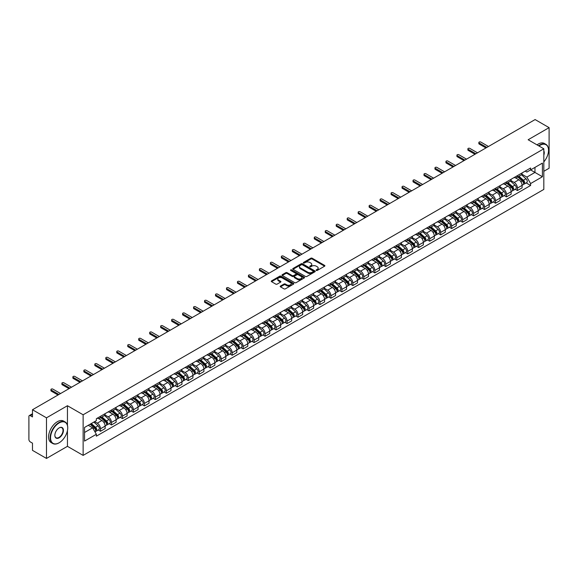 <?xml version="1.0" encoding="UTF-8"?>
<svg xmlns="http://www.w3.org/2000/svg" width="578" height="578" viewBox="0 0 578 578"><rect width="100%" height="100%" fill="white"/><g stroke="black" fill="none" stroke-linecap="round" stroke-linejoin="round"><path stroke-width="0.87" d="M316.311 270.432A0.686 0.397 0 0 0 317.279 270.432L324.612 266.198A0.975 0.564 0 0 0 324.901 265.801A0.975 0.564 0 0 0 324.612 265.403L312.185 258.229A0.975 0.564 0 0 0 310.805 258.229L303.472 262.463A0.686 0.397 0 0 0 304.433 263.019L305.386 262.47A3.121 1.806 0 0 1 309.801 262.47L310.841 263.069A3.121 1.806 0 0 1 311.752 264.348A3.121 1.806 0 0 1 310.841 265.62L309.887 266.169A0.686 0.397 0 0 0 310.856 266.725L311.802 266.176A3.121 1.806 0 0 1 316.224 266.176L317.257 266.776A3.121 1.806 0 0 1 318.175 268.055A3.121 1.806 0 0 1 317.257 269.326L316.311 269.875A0.686 0.397 0 0 0 316.311 270.432L316.311 269.875M280.496 286.045A0.975 0.564 0 0 0 280.207 286.45A0.975 0.564 0 0 0 280.496 286.847L283.986 288.856A0.975 0.564 0 0 0 285.366 288.856L293.508 284.152A0.975 0.564 0 0 0 293.797 283.755A0.975 0.564 0 0 0 293.508 283.357L281.081 276.183A0.975 0.564 0 0 0 279.701 276.183L271.559 280.886A0.975 0.564 0 0 0 271.27 281.284A0.975 0.564 0 0 0 271.559 281.681L275.764 284.116A0.975 0.564 0 0 0 277.151 284.116L280.633 282.1A0.975 0.564 0 0 0 280.922 281.703A0.975 0.564 0 0 0 280.633 281.305L278.545 280.099A2.608 1.51 0 0 1 277.78 279.029A2.608 1.51 0 0 1 279.391 277.642A2.608 1.51 0 0 1 282.237 277.967L290.423 282.693A2.608 1.51 0 0 1 291.182 283.755A2.608 1.51 0 0 1 289.571 285.149A2.608 1.51 0 0 1 286.724 284.824L285.366 284.036A0.975 0.564 0 0 0 283.986 284.036L280.496 286.045L280.496 286.847M83.131 414.78L67.445 405.727L46.486 417.829L32.484 409.744L535.105 119.567L549.1 127.644L528.14 139.746L543.826 148.799L83.131 414.78L83.131 455.392L543.826 189.411L543.826 148.799M305.451 276.465A0.975 0.564 0 0 0 306.831 276.465L314.981 271.761A0.975 0.564 0 0 0 315.27 271.364A0.975 0.564 0 0 0 314.981 270.959L302.554 263.785A0.975 0.564 0 0 0 301.174 263.785L293.024 268.488A0.975 0.564 0 0 0 292.743 268.886A0.975 0.564 0 0 0 293.024 269.29L305.451 276.465M290.915 270.583A0.686 0.397 0 0 1 291.608 270.677L291.608 269.868L304.245 277.158A0.975 0.564 0 0 1 304.534 277.556A0.975 0.564 0 0 1 304.245 277.96L296.102 282.664A0.975 0.564 0 0 1 294.715 282.664L282.288 275.482L282.288 274.687A0.975 0.564 0 0 0 282.006 275.085A0.975 0.564 0 0 0 282.288 275.482M282.288 274.687L285.778 272.679A0.975 0.564 0 0 1 287.158 272.679L292.201 275.583A0.975 0.564 0 0 0 293.581 275.583L295.893 274.247A0.975 0.564 0 0 0 296.174 273.849A0.975 0.564 0 0 0 295.893 273.452L290.647 270.425A0.686 0.397 0 0 1 291.608 269.868M46.486 417.829L46.486 458.433L32.484 450.356L32.484 443.167L30.309 441.91A1.987 1.149 -120 0 1 28.9 439.475L28.9 416.485A1.987 1.149 -120 0 1 29.312 415.575L32.484 413.747M543.826 171.298L549.1 168.256L549.1 127.644M46.486 458.433L67.445 446.332L83.131 455.392M32.484 409.744L32.484 416.933L30.309 415.676A1.987 1.149 -120 0 0 29.312 415.575M517.447 175.604A4.573 2.644 60 0 1 516.501 177.656L521.146 174.975A4.573 2.644 -120 0 0 522.093 172.923M510.858 180.531L514.21 182.467A4.573 2.644 60 0 1 517.447 188.067L522.093 185.386A4.573 2.644 -120 0 0 518.856 179.787L515.533 177.865M522.093 185.386L522.093 187.864L517.447 190.545L515.222 189.259M516.501 177.656A4.573 2.644 60 0 1 514.247 177.453M517.447 188.067L517.447 190.545M506.48 181.94A4.573 2.644 60 0 1 505.526 183.992L510.172 181.311A4.573 2.644 -120 0 0 511.118 179.259M504.254 195.595L506.48 196.881L511.118 194.201L511.118 191.723A4.573 2.644 -120 0 0 507.881 186.123L504.558 184.201M505.526 183.992A4.573 2.644 60 0 1 503.279 183.782M499.891 186.867L503.243 188.804A4.573 2.644 60 0 1 506.48 194.403L506.48 196.881M495.505 188.269A4.573 2.644 60 0 1 494.558 190.328L499.197 187.648A4.573 2.644 -120 0 0 500.143 185.596M493.28 201.932L495.505 203.218L500.143 200.537L500.143 198.059A4.573 2.644 -120 0 0 496.914 192.452L493.59 190.538M494.558 190.328A4.573 2.644 60 0 1 492.304 190.119M488.916 193.196L492.268 195.133A4.573 2.644 60 0 1 495.505 200.739L495.505 203.218M484.53 194.605A4.573 2.644 60 0 1 483.584 196.665L488.229 193.984A4.573 2.644 -120 0 0 489.176 191.925M482.305 208.268L484.53 209.554L489.176 206.873L489.176 204.395A4.573 2.644 -120 0 0 485.939 198.789L482.616 196.874M483.584 196.665A4.573 2.644 60 0 1 481.33 196.455M477.941 199.533L481.293 201.469A4.573 2.644 60 0 1 484.53 207.076L484.53 209.554M473.563 200.942A4.573 2.644 60 0 1 472.609 202.994L477.255 200.313A4.573 2.644 -120 0 0 478.201 198.261M471.337 214.604L473.563 215.883L478.201 213.203L478.201 210.732A4.573 2.644 -120 0 0 474.964 205.125L471.641 203.203M472.609 202.994A4.573 2.644 60 0 1 470.362 202.791M466.973 205.869L470.326 207.805A4.573 2.644 60 0 1 473.563 213.412L473.563 215.883M462.588 207.278A4.573 2.644 60 0 1 461.641 209.33L466.28 206.649A4.573 2.644 -120 0 0 467.226 204.598M460.363 220.933L462.588 222.219L467.226 219.539L467.226 217.061A4.573 2.644 -120 0 0 463.997 211.461L460.673 209.539M461.641 209.33A4.573 2.644 60 0 1 459.387 209.128M455.999 212.205L459.351 214.142A4.573 2.644 60 0 1 462.588 219.741L462.588 222.219M451.613 213.614A4.573 2.644 60 0 1 450.667 215.666L455.312 212.986A4.573 2.644 -120 0 0 456.259 210.934M449.388 227.27L451.613 228.556L456.259 225.875L456.259 223.397A4.573 2.644 -120 0 0 453.022 217.798L449.698 215.876M450.667 215.666A4.573 2.644 60 0 1 448.412 215.457M445.024 218.542L448.376 220.478A4.573 2.644 60 0 1 451.613 226.077L451.613 228.556M440.646 219.943A4.573 2.644 60 0 1 439.692 222.003L444.338 219.322A4.573 2.644 -120 0 0 445.284 217.263M438.42 233.606L440.646 234.892L445.284 232.212L445.284 229.733A4.573 2.644 -120 0 0 442.047 224.127L438.724 222.212M439.692 222.003A4.573 2.644 60 0 1 437.445 221.793M434.056 224.871L437.409 226.807A4.573 2.644 60 0 1 440.646 232.414L440.646 234.892M429.671 226.28A4.573 2.644 60 0 1 428.724 228.339L433.363 225.658A4.573 2.644 -120 0 0 434.309 223.599M427.445 239.942L429.671 241.228L434.309 238.548L434.309 236.07A4.573 2.644 -120 0 0 431.08 230.463L427.756 228.548M428.724 228.339A4.573 2.644 60 0 1 426.47 228.129M423.082 231.207L426.434 233.144A4.573 2.644 60 0 1 429.671 238.75L429.671 241.228M418.696 232.616A4.573 2.644 60 0 1 417.75 234.668L422.395 231.988A4.573 2.644 -120 0 0 423.342 229.936M416.471 246.271L418.696 247.557L423.342 244.877L423.342 242.406A4.573 2.644 -120 0 0 420.105 236.799L416.781 234.878M417.75 234.668A4.573 2.644 60 0 1 415.495 234.466M412.107 237.544L415.466 239.48A4.573 2.644 60 0 1 418.696 245.086L418.696 247.557M407.728 238.952A4.573 2.644 60 0 1 406.782 241.004L411.42 238.324A4.573 2.644 -120 0 0 412.367 236.272M405.503 252.608L407.728 253.894L412.367 251.213L412.367 248.735A4.573 2.644 -120 0 0 409.13 243.136L405.807 241.214M406.782 241.004A4.573 2.644 60 0 1 404.528 240.802M401.139 243.88L404.492 245.816A4.573 2.644 60 0 1 407.728 251.416L407.728 253.894M396.754 245.289A4.573 2.644 60 0 1 395.807 247.341L400.446 244.66A4.573 2.644 -120 0 0 401.392 242.608M394.528 258.944L396.754 260.23L401.399 257.55L401.399 255.071A4.573 2.644 -120 0 0 398.163 249.472L394.839 247.55M395.807 247.341A4.573 2.644 60 0 1 393.553 247.131M390.164 250.216L393.517 252.145A4.573 2.644 60 0 1 396.754 257.752L396.754 260.23M385.779 251.618A4.573 2.644 60 0 1 384.832 253.677L389.478 250.996A4.573 2.644 -120 0 0 390.425 248.937M383.554 265.28L385.779 266.566L390.425 263.886L390.425 261.408A4.573 2.644 -120 0 0 387.188 255.801L383.864 253.886M384.832 253.677A4.573 2.644 60 0 1 382.578 253.467M379.19 256.545L382.549 258.482A4.573 2.644 60 0 1 385.779 264.088L385.779 266.566M374.811 257.954A4.573 2.644 60 0 1 373.865 260.006L378.503 257.326A4.573 2.644 -120 0 0 379.45 255.274M372.586 271.617L374.811 272.903L379.45 270.222L379.45 267.744A4.573 2.644 -120 0 0 376.213 262.137L372.897 260.223M373.865 260.006A4.573 2.644 60 0 1 371.611 259.804M368.222 262.882L371.575 264.818A4.573 2.644 60 0 1 374.811 270.425L374.811 272.903M363.837 264.291A4.573 2.644 60 0 1 362.89 266.342L367.529 263.662A4.573 2.644 -120 0 0 368.482 261.61M361.611 277.946L363.837 279.232L368.482 276.551L368.482 274.073A4.573 2.644 -120 0 0 365.245 268.474L361.922 266.552M362.89 266.342A4.573 2.644 60 0 1 360.636 266.14M357.247 269.218L360.6 271.154A4.573 2.644 60 0 1 363.837 276.754L363.837 279.232M352.862 270.627A4.573 2.644 60 0 1 351.915 272.679L356.561 269.998A4.573 2.644 -120 0 0 357.507 267.946M350.636 284.282L352.862 285.568L357.507 282.888L357.507 280.409A4.573 2.644 -120 0 0 354.271 274.81L350.947 272.888M351.915 272.679A4.573 2.644 60 0 1 349.661 272.469M346.28 275.554L349.632 277.491A4.573 2.644 60 0 1 352.862 283.09L352.862 285.568M341.894 276.963A4.573 2.644 60 0 1 340.948 279.015L345.586 276.335A4.573 2.644 -120 0 0 346.533 274.283M339.669 290.618L341.894 291.904L346.533 289.224L346.533 286.746A4.573 2.644 -120 0 0 343.296 281.139L339.98 279.225M340.948 279.015A4.573 2.644 60 0 1 338.694 278.806M335.305 281.883L338.657 283.82A4.573 2.644 60 0 1 341.894 289.426L341.894 291.904M330.919 283.292A4.573 2.644 60 0 1 329.973 285.351L334.611 282.671A4.573 2.644 -120 0 0 335.565 280.612M328.694 296.955L330.919 298.241L335.565 295.56L335.565 293.082A4.573 2.644 -120 0 0 332.328 287.476L329.005 285.561M329.973 285.351A4.573 2.644 60 0 1 327.719 285.142M324.33 288.22L327.683 290.156A4.573 2.644 60 0 1 330.919 295.763L330.919 298.241M319.945 289.629A4.573 2.644 60 0 1 318.998 291.68L323.644 289A4.573 2.644 -120 0 0 324.59 286.948M317.719 303.291L319.945 304.57L324.59 301.897L324.59 299.418A4.573 2.644 -120 0 0 321.354 293.812L318.03 291.897M318.998 291.68A4.573 2.644 60 0 1 316.744 291.478M313.363 294.556L316.715 296.492A4.573 2.644 60 0 1 319.945 302.099L319.945 304.57M308.977 295.965A4.573 2.644 60 0 1 308.031 298.017L312.669 295.336A4.573 2.644 -120 0 0 313.616 293.284M306.752 309.62L308.977 310.906L313.616 308.226L313.616 305.748A4.573 2.644 -120 0 0 310.379 300.148L307.062 298.226M308.031 298.017A4.573 2.644 60 0 1 305.776 297.815M302.388 300.892L305.74 302.829A4.573 2.644 60 0 1 308.977 308.428L308.977 310.906M298.002 302.301A4.573 2.644 60 0 1 297.056 304.353L301.694 301.673A4.573 2.644 -120 0 0 302.648 299.621M295.777 315.956L298.002 317.243L302.648 314.562L302.648 312.084A4.573 2.644 -120 0 0 299.411 306.485L296.088 304.563M297.056 304.353A4.573 2.644 60 0 1 294.802 304.144M291.413 307.229L294.766 309.165A4.573 2.644 60 0 1 298.002 314.764L298.002 317.243M287.028 308.63A4.573 2.644 60 0 1 286.081 310.689L290.727 308.009A4.573 2.644 -120 0 0 291.673 305.957M284.802 322.293L287.028 323.579L291.673 320.898L291.673 318.42A4.573 2.644 -120 0 0 288.436 312.814L285.113 310.899M286.081 310.689A4.573 2.644 60 0 1 283.827 310.48M280.446 313.558L283.798 315.494A4.573 2.644 60 0 1 287.028 321.101L287.028 323.579M276.06 314.967A4.573 2.644 60 0 1 275.114 317.026L279.752 314.345A4.573 2.644 -120 0 0 280.698 312.286M273.835 328.629L276.06 329.915L280.698 327.235L280.698 324.757A4.573 2.644 -120 0 0 277.462 319.15L274.145 317.235M275.114 317.026A4.573 2.644 60 0 1 272.859 316.816M269.471 319.894L272.823 321.83A4.573 2.644 60 0 1 276.06 327.437L276.06 329.915M265.085 321.303A4.573 2.644 60 0 1 264.139 323.355L268.777 320.674A4.573 2.644 -120 0 0 269.731 318.623M262.86 334.965L265.085 336.244L269.731 333.564L269.731 331.093A4.573 2.644 -120 0 0 266.494 325.486L263.171 323.564M264.139 323.355A4.573 2.644 60 0 1 261.885 323.153M258.496 326.23L261.848 328.167A4.573 2.644 60 0 1 265.085 333.773L265.085 336.244M254.11 327.639A4.573 2.644 60 0 1 253.164 329.691L257.81 327.011A4.573 2.644 -120 0 0 258.756 324.959M251.885 341.295L254.11 342.581L258.756 339.9L258.756 337.422A4.573 2.644 -120 0 0 255.519 331.823L252.196 329.901M253.164 329.691A4.573 2.644 60 0 1 250.917 329.489M247.529 332.567L250.881 334.503A4.573 2.644 60 0 1 254.11 340.102L254.11 342.581M243.143 333.976A4.573 2.644 60 0 1 242.196 336.028L246.835 333.347A4.573 2.644 -120 0 0 247.781 331.295M240.918 347.631L243.143 348.917L247.781 346.236L247.781 343.758A4.573 2.644 -120 0 0 244.545 338.159L241.228 336.237M242.196 336.028A4.573 2.644 60 0 1 239.942 335.818M236.554 338.903L239.906 340.839A4.573 2.644 60 0 1 243.143 346.439L243.143 348.917M232.168 340.305A4.573 2.644 60 0 1 231.222 342.364L235.86 339.683A4.573 2.644 -120 0 0 236.814 337.624M229.943 353.967L232.168 355.253L236.814 352.573L236.814 350.095A4.573 2.644 -120 0 0 233.577 344.488L230.254 342.573M231.222 342.364A4.573 2.644 60 0 1 228.967 342.154M225.579 345.232L228.931 347.168A4.573 2.644 60 0 1 232.168 352.775L232.168 355.253M221.193 346.641A4.573 2.644 60 0 1 220.247 348.7L224.893 346.02A4.573 2.644 -120 0 0 225.839 343.961M218.968 360.304L221.193 361.59L225.839 358.909L225.839 356.431A4.573 2.644 -120 0 0 222.602 350.824L219.279 348.91M220.247 348.7A4.573 2.644 60 0 1 218 348.491M214.611 351.569L217.964 353.505A4.573 2.644 60 0 1 221.193 359.111L221.193 361.59M210.226 352.977A4.573 2.644 60 0 1 209.279 355.029L213.918 352.349A4.573 2.644 -120 0 0 214.864 350.297M208.001 366.633L210.226 367.919L214.864 365.238L214.864 362.767A4.573 2.644 -120 0 0 211.635 357.161L208.311 355.239M209.279 355.029A4.573 2.644 60 0 1 207.025 354.827M203.637 357.905L206.989 359.841A4.573 2.644 60 0 1 210.226 365.448L210.226 367.919M199.251 359.314A4.573 2.644 60 0 1 198.305 361.366L202.943 358.685A4.573 2.644 -120 0 0 203.897 356.633M197.026 372.969L199.251 374.255L203.897 371.575L203.897 369.096A4.573 2.644 -120 0 0 200.66 363.497L197.336 361.575M198.305 361.366A4.573 2.644 60 0 1 196.05 361.163M192.662 364.241L196.014 366.177A4.573 2.644 60 0 1 199.251 371.777L199.251 374.255M188.276 365.65A4.573 2.644 60 0 1 187.33 367.702L191.975 365.021A4.573 2.644 -120 0 0 192.922 362.97M186.051 379.305L188.276 380.591L192.922 377.911L192.922 375.433A4.573 2.644 -120 0 0 189.685 369.833L186.362 367.911M187.33 367.702A4.573 2.644 60 0 1 185.083 367.492M181.694 370.577L185.047 372.507A4.573 2.644 60 0 1 188.276 378.113L188.276 380.591M177.309 371.979A4.573 2.644 60 0 1 176.362 374.038L181.001 371.358A4.573 2.644 -120 0 0 181.947 369.299M175.083 385.642L177.309 386.928L181.947 384.247L181.947 381.769A4.573 2.644 -120 0 0 178.718 376.162L175.394 374.248M176.362 374.038A4.573 2.644 60 0 1 174.108 373.829M170.72 376.907L174.072 378.843A4.573 2.644 60 0 1 177.309 384.449L177.309 386.928M166.334 378.315A4.573 2.644 60 0 1 165.387 380.367L170.033 377.694A4.573 2.644 -120 0 0 170.98 375.635M164.109 391.978L166.334 393.264L170.98 390.584L170.98 388.105A4.573 2.644 -120 0 0 167.743 382.499L164.419 380.584M165.387 380.367A4.573 2.644 60 0 1 163.133 380.165M159.745 383.243L163.097 385.179A4.573 2.644 60 0 1 166.334 390.786L166.334 393.264M155.359 384.652A4.573 2.644 60 0 1 154.413 386.704L159.058 384.023A4.573 2.644 -120 0 0 160.005 381.971M153.134 398.307L155.366 399.593L160.005 396.913L160.005 394.442A4.573 2.644 -120 0 0 156.768 388.835L153.445 386.913M154.413 386.704A4.573 2.644 60 0 1 152.166 386.501M148.777 389.579L152.13 391.516A4.573 2.644 60 0 1 155.366 397.115L155.366 399.593M144.392 390.988A4.573 2.644 60 0 1 143.445 393.04L148.084 390.36A4.573 2.644 -120 0 0 149.03 388.308M142.166 404.643L144.392 405.929L149.03 403.249L149.03 400.771A4.573 2.644 -120 0 0 145.801 395.171L142.477 393.25M143.445 393.04A4.573 2.644 60 0 1 141.191 392.83M137.802 395.916L141.155 397.852A4.573 2.644 60 0 1 144.392 403.451L144.392 405.929M133.417 397.324A4.573 2.644 60 0 1 132.47 399.376L137.116 396.696A4.573 2.644 -120 0 0 138.063 394.644M131.192 410.98L133.417 412.266L138.063 409.585L138.063 407.107A4.573 2.644 -120 0 0 134.826 401.5L131.502 399.586M132.47 399.376A4.573 2.644 60 0 1 130.216 399.167M126.828 402.245L130.18 404.181A4.573 2.644 60 0 1 133.417 409.788L133.417 412.266M122.449 403.654A4.573 2.644 60 0 1 121.496 405.713L126.141 403.032A4.573 2.644 -120 0 0 127.088 400.973M120.217 417.316L122.449 418.602L127.088 415.922L127.088 413.443A4.573 2.644 -120 0 0 123.851 407.837L120.527 405.922M121.496 405.713A4.573 2.644 60 0 1 119.249 405.503M115.86 408.581L119.213 410.517A4.573 2.644 60 0 1 122.449 416.124L122.449 418.602M111.475 409.99A4.573 2.644 60 0 1 110.528 412.042L115.167 409.361A4.573 2.644 -120 0 0 116.113 407.309M109.249 423.652L111.475 424.931L116.113 422.258L116.113 419.78A4.573 2.644 -120 0 0 112.883 414.173L109.56 412.259M110.528 412.042A4.573 2.644 60 0 1 108.274 411.839M104.885 414.917L108.238 416.854A4.573 2.644 60 0 1 111.475 422.46L111.475 424.931M100.5 416.326A4.573 2.644 60 0 1 99.553 418.378L104.199 415.698A4.573 2.644 -120 0 0 105.145 413.646M98.274 429.981L100.5 431.267L105.145 428.587L105.145 426.109A4.573 2.644 -120 0 0 101.909 420.509L98.585 418.588M99.553 418.378A4.573 2.644 60 0 1 97.299 418.176M94.59 421.644L97.263 423.19A4.573 2.644 60 0 1 100.5 428.789L100.5 431.267M525.221 171.117L526.876 172.071L542.417 163.097L534.961 167.403L534.961 172.439L526.876 177.106L521.833 174.195M84.532 432.489L92.624 427.821L96.353 434.273L84.532 441.093L84.532 427.453L96.353 420.632L96.353 418.718L530.604 168.01L530.604 169.918L542.417 176.738L530.604 183.566L526.876 177.106M542.417 163.097L542.417 176.738M96.353 434.273L96.353 436.18L530.604 185.473L530.604 183.566M67.445 405.727L67.445 425.271M67.445 430.581L67.445 446.332M92.624 427.821L88.261 425.3M526.197 182.93L530.604 185.473M316.585 270.533L317.257 270.143A3.121 1.806 0 0 0 318.175 268.864L318.175 268.055M311.752 264.348L311.752 265.158A3.121 1.806 0 0 1 310.841 266.429L310.162 266.826M324.598 266.205L312.185 259.038A0.975 0.564 0 0 0 310.805 259.038L303.739 263.113M314.981 270.959L314.981 271.761L302.554 264.601A0.975 0.564 0 0 0 301.174 264.601L293.039 269.297M313.254 271.638A0.686 0.397 0 0 0 313.254 271.082L302.345 264.782A0.686 0.397 0 0 0 301.384 264.782L300.379 265.36A3.121 1.806 0 0 0 299.462 266.639A3.121 1.806 0 0 0 300.379 267.91L307.836 272.216A3.121 1.806 0 0 0 312.257 272.216L313.254 271.638L313.254 272.455A0.686 0.397 0 0 0 313.457 272.173L313.457 271.364M299.462 266.639L299.462 267.448A3.121 1.806 0 0 0 300.379 268.727L300.379 267.91M313.254 272.455L312.257 273.033A3.121 1.806 0 0 1 307.836 273.033L300.379 268.727M282.302 275.496L285.778 273.488L285.778 272.679M296.174 273.849L296.174 274.666A0.975 0.564 0 0 1 295.893 275.063L293.581 276.4A0.975 0.564 0 0 1 292.201 276.4L287.158 273.488A0.975 0.564 0 0 0 285.778 273.488M291.608 270.677L304.23 277.967M297.424 278.603A2.608 1.51 0 0 0 300.271 278.928A2.608 1.51 0 0 0 301.889 277.541A2.608 1.51 0 0 0 301.124 276.472L298.241 274.81A0.975 0.564 0 0 0 296.861 274.81L294.549 276.147A0.975 0.564 0 0 0 294.26 276.544A0.975 0.564 0 0 0 294.549 276.941L297.424 278.603L297.424 279.42A2.608 1.51 0 0 0 300.271 279.745A2.608 1.51 0 0 0 301.889 278.35L301.889 277.541M294.26 276.544L294.26 277.353A0.975 0.564 0 0 0 294.549 277.751L294.549 276.941M297.424 279.42L294.549 277.751M291.182 283.755L291.182 284.571A2.608 1.51 0 0 1 289.571 285.958A2.608 1.51 0 0 1 286.724 285.633L285.366 284.846A0.975 0.564 0 0 0 283.986 284.846L280.511 286.854M277.78 279.029L277.78 279.846A2.608 1.51 0 0 0 278.545 280.908L278.545 280.099M280.633 281.305L280.633 282.1L278.545 280.908M293.494 284.159L281.081 276.992A0.975 0.564 0 0 0 279.701 276.992L271.566 281.688M517.765 176.926L522.237 180.914A2.485 1.438 60 0 1 523.018 184.765L522.093 185.3M517.888 177.034L519.99 178.248M518.22 176.666L523.191 181.109A1.192 0.686 60 0 1 523.567 182.951A1.192 0.686 60 0 1 523.458 182.995M518.965 176.239L523.43 180.228A2.485 1.438 60 0 1 524.217 184.071A2.485 1.438 60 0 1 523.466 184.151M521.457 174.737L525.966 178.761A2.485 1.438 60 0 1 526.746 182.612L524.217 184.071M485.939 147.946L479.184 144.052A1.142 0.657 180 0 1 478.851 143.582L478.851 142.528A1.142 0.657 -0 0 0 479.184 142.997L486.857 147.419M488.468 146.487L480.802 142.058A1.142 0.657 -0 0 0 479.559 141.921A1.142 0.657 -0 0 0 478.851 142.528M506.798 183.262L511.263 187.25A2.485 1.438 60 0 1 512.043 191.094L511.118 191.629M506.913 183.371L509.016 184.584M507.246 183.002L512.224 187.438A1.192 0.686 60 0 1 512.592 189.288A1.192 0.686 60 0 1 512.484 189.331M507.99 182.569L512.462 186.564A2.485 1.438 60 0 1 513.242 190.408A2.485 1.438 60 0 1 512.491 190.487M510.482 181.073L514.991 185.097A2.485 1.438 60 0 1 515.771 188.941L513.242 190.408M495.823 189.598L500.295 193.587A2.485 1.438 60 0 1 501.075 197.43L500.143 197.965M495.938 189.7L498.048 190.913M496.271 189.338L501.249 193.774A1.192 0.686 60 0 1 501.625 195.624A1.192 0.686 60 0 1 501.516 195.667M497.015 188.905L501.487 192.893A2.485 1.438 60 0 1 502.268 196.744A2.485 1.438 60 0 1 501.516 196.823M499.508 187.409L504.023 191.434A2.485 1.438 60 0 1 504.804 195.277L502.268 196.744M484.848 195.928L489.32 199.923A2.485 1.438 60 0 1 490.101 203.767L489.176 204.301M484.971 196.036L487.073 197.25M485.303 195.667L490.274 200.111A1.192 0.686 60 0 1 490.65 201.953A1.192 0.686 60 0 1 490.541 201.997M486.047 195.241L490.52 199.229A2.485 1.438 60 0 1 491.3 203.073A2.485 1.438 60 0 1 490.549 203.153M488.54 193.746L493.048 197.77A2.485 1.438 60 0 1 493.829 201.614L491.3 203.073M474.964 154.283L468.216 150.388A1.142 0.657 180 0 1 467.877 149.919L467.877 148.864A1.142 0.657 -0 0 0 468.216 149.326L475.882 153.755M477.5 152.823L469.835 148.394A1.142 0.657 -0 0 0 468.585 148.25A1.142 0.657 -0 0 0 467.877 148.864M463.997 160.619L457.241 156.717A1.142 0.657 180 0 1 456.909 156.255L456.909 155.2A1.142 0.657 -0 0 0 457.241 155.663L464.907 160.092M466.525 159.16L458.86 154.731A1.142 0.657 -0 0 0 457.61 154.586A1.142 0.657 -0 0 0 456.909 155.2M453.022 166.955L446.267 163.054A1.142 0.657 180 0 1 445.934 162.591L445.934 161.529A1.142 0.657 -0 0 0 446.267 161.999L453.94 166.428M455.551 165.489L447.885 161.067A1.142 0.657 -0 0 0 446.642 160.922A1.142 0.657 -0 0 0 445.934 161.529M543.826 161.869A12.138 7.008 120 0 0 548.536 150.302A12.138 7.008 120 0 0 539.953 145.353A12.138 7.008 120 0 0 538.956 145.996M538.559 145.764A12.434 7.182 -60 0 1 539.744 144.984A12.434 7.182 -60 0 1 545.964 144.37A12.434 7.182 -60 0 1 548.536 150.063A12.434 7.182 -60 0 1 548.536 150.186M543.826 150.88A6.069 3.504 -60 0 1 543.826 155.164M537.013 144.868A12.434 7.182 -60 0 1 538.197 144.088A12.434 7.182 -60 0 1 544.418 143.474L545.964 144.37M58.934 442.885L59.144 442.762A12.138 7.008 120 0 0 67.727 427.901A12.138 7.008 120 0 0 59.144 422.944A12.138 7.008 120 0 0 50.561 437.806A12.138 7.008 120 0 0 59.144 442.762L58.934 442.885A12.434 7.182 -60 0 1 52.714 443.499A12.434 7.182 -60 0 1 50.813 433.536A12.434 7.182 -60 0 1 58.934 422.576A12.434 7.182 -60 0 1 65.148 421.962A12.434 7.182 -60 0 1 67.727 427.655A12.434 7.182 -60 0 1 67.727 427.778M59.144 427.901L59.144 427.901A6.069 3.504 -60 0 1 63.435 430.379A6.069 3.504 -60 0 1 59.144 437.806A6.069 3.504 -60 0 1 54.852 435.328A6.069 3.504 -60 0 1 59.144 427.901L59.144 427.901M54.852 435.205A5.773 3.331 120 0 0 56.052 437.727A5.773 3.331 120 0 0 58.934 437.445A5.773 3.331 120 0 0 62.699 432.358A5.773 3.331 120 0 0 61.817 427.734A5.773 3.331 120 0 0 59.035 427.958M52.714 443.499L51.167 442.604A12.434 7.182 -60 0 1 49.26 432.64A12.434 7.182 -60 0 1 57.388 421.687A12.434 7.182 -60 0 1 63.602 421.073L65.148 421.962M473.881 202.264L478.346 206.252A2.485 1.438 60 0 1 479.126 210.103L478.201 210.638M473.996 202.372L476.099 203.586M474.328 202.004L479.307 206.447A1.192 0.686 60 0 1 479.675 208.29A1.192 0.686 60 0 1 479.567 208.333M475.073 201.578L479.545 205.566A2.485 1.438 60 0 1 480.325 209.409A2.485 1.438 60 0 1 479.574 209.489M477.565 200.082L482.074 204.106A2.485 1.438 60 0 1 482.854 207.95L480.325 209.409M462.906 208.6L467.378 212.588A2.485 1.438 60 0 1 468.158 216.432L467.226 216.974M463.021 208.709L465.131 209.922M463.354 208.34L468.332 212.776A1.192 0.686 60 0 1 468.707 214.626A1.192 0.686 60 0 1 468.599 214.669M464.098 207.914L468.57 211.902A2.485 1.438 60 0 1 469.35 215.746A2.485 1.438 60 0 1 468.599 215.825M466.59 206.411L471.106 210.435A2.485 1.438 60 0 1 471.886 214.286L469.35 215.746M442.047 173.292L435.299 169.39A1.142 0.657 180 0 1 434.959 168.921L434.959 167.866A1.142 0.657 -0 0 0 435.299 168.335L442.965 172.757M444.583 171.825L436.917 167.403A1.142 0.657 -0 0 0 435.668 167.259A1.142 0.657 -0 0 0 434.959 167.866M431.08 179.621L424.324 175.726A1.142 0.657 180 0 1 423.992 175.257L423.992 174.202A1.142 0.657 -0 0 0 424.324 174.672L431.99 179.093M433.608 178.161L425.943 173.732A1.142 0.657 -0 0 0 424.693 173.595A1.142 0.657 -0 0 0 423.992 174.202M451.931 214.937L456.403 218.925A2.485 1.438 60 0 1 457.184 222.768L456.259 223.303M452.054 215.038L454.156 216.259M452.386 214.676L457.357 219.113A1.192 0.686 60 0 1 457.733 220.962A1.192 0.686 60 0 1 457.624 221.006M453.13 214.243L457.603 218.231A2.485 1.438 60 0 1 458.383 222.082A2.485 1.438 60 0 1 457.632 222.162M455.623 212.747L460.131 216.772A2.485 1.438 60 0 1 460.912 220.615L458.383 222.082M420.105 185.957L413.349 182.063A1.142 0.657 180 0 1 413.017 181.593L413.017 180.538A1.142 0.657 -0 0 0 413.349 181.001L421.022 185.43M422.634 184.498L414.968 180.069A1.142 0.657 -0 0 0 413.725 179.924A1.142 0.657 -0 0 0 413.017 180.538M440.963 221.273L445.428 225.261A2.485 1.438 60 0 1 446.209 229.105L445.284 229.639M441.079 221.374L443.182 222.588M441.411 221.013L446.389 225.449A1.192 0.686 60 0 1 446.758 227.291A1.192 0.686 60 0 1 446.65 227.335M442.156 220.579L446.628 224.567A2.485 1.438 60 0 1 447.408 228.411A2.485 1.438 60 0 1 446.657 228.498M444.648 219.084L449.157 223.108A2.485 1.438 60 0 1 449.937 226.952L447.408 228.411M409.13 192.293L402.382 188.392A1.142 0.657 180 0 1 402.042 187.929L402.042 186.875A1.142 0.657 -0 0 0 402.382 187.337L410.048 191.766M411.666 190.834L404 186.405A1.142 0.657 -0 0 0 402.75 186.261A1.142 0.657 -0 0 0 402.042 186.875M429.989 227.602L434.461 231.597A2.485 1.438 60 0 1 435.241 235.441L434.309 235.976M430.104 227.71L432.214 228.924M430.437 227.342L435.415 231.785A1.192 0.686 60 0 1 435.79 233.628A1.192 0.686 60 0 1 435.682 233.671M431.181 226.916L435.653 230.904A2.485 1.438 60 0 1 436.433 234.747A2.485 1.438 60 0 1 435.682 234.827M433.673 225.42L438.189 229.444A2.485 1.438 60 0 1 438.969 233.288L436.433 234.747M398.163 198.63L391.407 194.728A1.142 0.657 180 0 1 391.075 194.259L391.075 193.204A1.142 0.657 -0 0 0 391.407 193.673L399.073 198.102M400.691 197.163L393.026 192.741A1.142 0.657 -0 0 0 391.783 192.597A1.142 0.657 -0 0 0 391.075 193.204M419.014 233.938L423.486 237.926A2.485 1.438 60 0 1 424.266 241.777L423.342 242.312M419.137 234.047L421.239 235.26M419.469 233.678L424.44 238.122A1.192 0.686 60 0 1 424.816 239.964A1.192 0.686 60 0 1 424.707 240.007M420.213 233.252L424.685 237.24A2.485 1.438 60 0 1 425.466 241.084A2.485 1.438 60 0 1 424.714 241.163M422.706 231.756L427.214 235.781A2.485 1.438 60 0 1 427.995 239.624L425.466 241.084M387.188 204.959L380.432 201.065A1.142 0.657 180 0 1 380.1 200.595L380.1 199.54A1.142 0.657 -0 0 0 380.432 200.01L388.105 204.431M389.716 203.499L382.051 199.078A1.142 0.657 -0 0 0 380.808 198.933A1.142 0.657 -0 0 0 380.1 199.54M408.046 240.275L412.511 244.263A2.485 1.438 60 0 1 413.292 248.106L412.367 248.648M408.162 240.383L410.264 241.597M408.494 240.014L413.472 244.451A1.192 0.686 60 0 1 413.841 246.3A1.192 0.686 60 0 1 413.732 246.344M409.238 239.581L413.711 243.576A2.485 1.438 60 0 1 414.491 247.42A2.485 1.438 60 0 1 413.74 247.5M411.731 238.085L416.239 242.11A2.485 1.438 60 0 1 417.02 245.961L414.491 247.42M376.213 211.295L369.465 207.401A1.142 0.657 180 0 1 369.125 206.931L369.125 205.876A1.142 0.657 -0 0 0 369.465 206.346L377.131 210.768M378.749 209.836L371.083 205.407A1.142 0.657 -0 0 0 369.833 205.262A1.142 0.657 -0 0 0 369.125 205.876M397.072 246.611L401.544 250.599A2.485 1.438 60 0 1 402.324 254.443L401.392 254.977M397.187 246.712L399.297 247.933M397.52 246.351L402.498 250.787A1.192 0.686 60 0 1 402.873 252.637A1.192 0.686 60 0 1 402.765 252.68M398.264 245.917L402.736 249.906A2.485 1.438 60 0 1 403.516 253.756A2.485 1.438 60 0 1 402.765 253.836M400.756 244.422L405.272 248.446A2.485 1.438 60 0 1 406.052 252.29L403.516 253.756M365.245 217.631L358.49 213.73A1.142 0.657 180 0 1 358.158 213.268L358.158 212.213A1.142 0.657 -0 0 0 358.49 212.675L366.156 217.104M367.774 216.172L360.108 211.743A1.142 0.657 -0 0 0 358.866 211.599A1.142 0.657 -0 0 0 358.158 212.213M386.097 252.947L390.569 256.935A2.485 1.438 60 0 1 391.349 260.779L390.425 261.314M386.22 253.048L388.322 254.262M386.552 252.687L391.523 257.123A1.192 0.686 60 0 1 391.898 258.966A1.192 0.686 60 0 1 391.79 259.009M387.296 252.254L391.768 256.242A2.485 1.438 60 0 1 392.549 260.086A2.485 1.438 60 0 1 391.797 260.172M389.789 250.758L394.297 254.782A2.485 1.438 60 0 1 395.077 258.626L392.549 260.086M354.271 223.968L347.523 220.066A1.142 0.657 180 0 1 347.183 219.604L347.183 218.549A1.142 0.657 -0 0 0 347.523 219.011L355.188 223.44M356.807 222.501L349.134 218.079A1.142 0.657 -0 0 0 347.891 217.935A1.142 0.657 -0 0 0 347.183 218.549M375.129 259.276L379.594 263.272A2.485 1.438 60 0 1 380.375 267.115L379.45 267.65M375.245 259.385L377.347 260.599M375.577 259.016L380.555 263.46A1.192 0.686 60 0 1 380.924 265.302A1.192 0.686 60 0 1 380.815 265.345M376.321 258.59L380.794 262.578A2.485 1.438 60 0 1 381.574 266.422A2.485 1.438 60 0 1 380.823 266.501M378.814 257.094L383.322 261.119A2.485 1.438 60 0 1 384.103 264.962L381.574 266.422M343.296 230.304L336.548 226.403A1.142 0.657 180 0 1 336.208 225.933L336.208 224.878A1.142 0.657 -0 0 0 336.548 225.348L344.213 229.777M345.832 228.837L338.166 224.416A1.142 0.657 -0 0 0 336.916 224.271A1.142 0.657 -0 0 0 336.208 224.878M364.154 265.613L368.627 269.601A2.485 1.438 60 0 1 369.407 273.452L368.475 273.986M364.27 265.721L366.38 266.935M364.602 265.353L369.58 269.796A1.192 0.686 60 0 1 369.956 271.638A1.192 0.686 60 0 1 369.848 271.682M365.347 264.926L369.819 268.914A2.485 1.438 60 0 1 370.599 272.758A2.485 1.438 60 0 1 369.848 272.838M367.839 263.424L372.355 267.448A2.485 1.438 60 0 1 373.135 271.299L370.599 272.758M332.328 236.633L325.573 232.739A1.142 0.657 180 0 1 325.241 232.269L325.241 231.214A1.142 0.657 -0 0 0 325.573 231.684L333.239 236.106M334.857 235.174L327.191 230.745A1.142 0.657 -0 0 0 325.949 230.608A1.142 0.657 -0 0 0 325.241 231.214M353.18 271.949L357.652 275.937A2.485 1.438 60 0 1 358.432 279.781L357.507 280.323M353.303 272.057L355.405 273.271M353.635 271.689L358.606 276.125A1.192 0.686 60 0 1 358.981 277.975A1.192 0.686 60 0 1 358.873 278.018M354.379 271.255L358.851 275.251A2.485 1.438 60 0 1 359.632 279.095A2.485 1.438 60 0 1 358.88 279.174M356.872 269.76L361.38 273.784A2.485 1.438 60 0 1 362.16 277.628L359.632 279.095M321.354 242.97L314.605 239.075A1.142 0.657 180 0 1 314.266 238.606L314.266 237.551A1.142 0.657 -0 0 0 314.605 238.02L322.271 242.442M323.89 241.51L316.217 237.081A1.142 0.657 -0 0 0 314.974 236.937A1.142 0.657 -0 0 0 314.266 237.551M342.212 278.285L346.677 282.274A2.485 1.438 60 0 1 347.465 286.117L346.533 286.652M342.328 278.386L344.43 279.608M342.66 278.025L347.638 282.461A1.192 0.686 60 0 1 348.014 284.311A1.192 0.686 60 0 1 347.898 284.354M343.404 277.592L347.877 281.58A2.485 1.438 60 0 1 348.657 285.431A2.485 1.438 60 0 1 347.905 285.51M345.897 276.096L350.405 280.12A2.485 1.438 60 0 1 351.186 283.964L348.657 285.431M310.379 249.306L303.631 245.404A1.142 0.657 180 0 1 303.298 244.942L303.298 243.887A1.142 0.657 -0 0 0 303.631 244.35L311.296 248.778M312.915 247.846L305.249 243.417A1.142 0.657 -0 0 0 303.999 243.273A1.142 0.657 -0 0 0 303.298 243.887M331.237 284.622L335.71 288.61A2.485 1.438 60 0 1 336.49 292.454L335.558 292.988M331.353 284.723L333.463 285.937M331.685 284.354L336.663 288.798A1.192 0.686 60 0 1 337.039 290.64A1.192 0.686 60 0 1 336.931 290.683M332.429 283.928L336.902 287.916A2.485 1.438 60 0 1 337.682 291.76A2.485 1.438 60 0 1 336.931 291.839M334.929 282.432L339.438 286.457A2.485 1.438 60 0 1 340.218 290.3L337.682 291.76M299.411 255.642L292.656 251.741A1.142 0.657 180 0 1 292.324 251.278L292.324 250.216A1.142 0.657 -0 0 0 292.656 250.686L300.322 255.115M301.94 254.176L294.274 249.754A1.142 0.657 -0 0 0 293.032 249.609A1.142 0.657 -0 0 0 292.324 250.216M320.263 290.951L324.735 294.946A2.485 1.438 60 0 1 325.515 298.79L324.59 299.325M320.385 291.059L322.488 292.273M320.718 290.691L325.689 295.134A1.192 0.686 60 0 1 326.064 296.976A1.192 0.686 60 0 1 325.956 297.02M321.462 290.264L325.934 294.253A2.485 1.438 60 0 1 326.714 298.096A2.485 1.438 60 0 1 325.963 298.176M323.955 288.769L328.463 292.793A2.485 1.438 60 0 1 329.243 296.637L326.714 298.096M288.436 261.979L281.688 258.077A1.142 0.657 180 0 1 281.349 257.607L281.349 256.553A1.142 0.657 -0 0 0 281.688 257.022L289.354 261.444M290.972 260.512L283.299 256.09A1.142 0.657 -0 0 0 282.057 255.946A1.142 0.657 -0 0 0 281.349 256.553M309.295 297.287L313.76 301.275A2.485 1.438 60 0 1 314.548 305.126L313.616 305.661M309.411 297.395L311.513 298.609M309.743 297.027L314.721 301.47A1.192 0.686 60 0 1 315.097 303.313A1.192 0.686 60 0 1 314.981 303.356M310.487 296.601L314.959 300.589A2.485 1.438 60 0 1 315.74 304.433A2.485 1.438 60 0 1 314.988 304.512M312.98 295.098L317.488 299.122A2.485 1.438 60 0 1 318.268 302.973L315.74 304.433M277.462 268.308L270.714 264.413A1.142 0.657 180 0 1 270.381 263.944L270.381 262.889A1.142 0.657 -0 0 0 270.714 263.358L278.379 267.78M279.998 266.848L272.332 262.419A1.142 0.657 -0 0 0 271.082 262.282A1.142 0.657 -0 0 0 270.381 262.889M298.32 303.623L302.793 307.612A2.485 1.438 60 0 1 303.573 311.455L302.641 311.99M298.436 303.732L300.546 304.946M298.768 303.363L303.746 307.799A1.192 0.686 60 0 1 304.122 309.649A1.192 0.686 60 0 1 304.014 309.692M299.512 302.93L303.985 306.925A2.485 1.438 60 0 1 304.765 310.769A2.485 1.438 60 0 1 304.014 310.848M302.012 301.434L306.521 305.459A2.485 1.438 60 0 1 307.301 309.302L304.765 310.769M266.494 274.644L259.739 270.75A1.142 0.657 180 0 1 259.406 270.28L259.406 269.225A1.142 0.657 -0 0 0 259.739 269.688L267.404 274.116M269.023 273.184L261.357 268.756A1.142 0.657 -0 0 0 260.114 268.611A1.142 0.657 -0 0 0 259.406 269.225M287.345 309.96L291.818 313.948A2.485 1.438 60 0 1 292.598 317.792L291.673 318.326M287.468 310.061L289.571 311.275M287.801 309.7L292.771 314.136A1.192 0.686 60 0 1 293.147 315.985A1.192 0.686 60 0 1 293.039 316.029M288.545 309.266L293.017 313.254A2.485 1.438 60 0 1 293.797 317.105A2.485 1.438 60 0 1 293.046 317.185M291.037 307.771L295.546 311.795A2.485 1.438 60 0 1 296.326 315.639L293.797 317.105M255.519 280.98L248.771 277.079A1.142 0.657 180 0 1 248.432 276.616L248.432 275.562A1.142 0.657 -0 0 0 248.771 276.024L256.437 280.453M258.055 279.521L250.382 275.092A1.142 0.657 -0 0 0 249.14 274.947A1.142 0.657 -0 0 0 248.432 275.562M276.378 316.289L280.85 320.284A2.485 1.438 60 0 1 281.631 324.128L280.698 324.663M276.494 316.397L278.596 317.611M276.826 316.029L281.804 320.472A1.192 0.686 60 0 1 282.18 322.314A1.192 0.686 60 0 1 282.071 322.358M277.57 315.602L282.042 319.591A2.485 1.438 60 0 1 282.823 323.434A2.485 1.438 60 0 1 282.071 323.514M280.063 314.107L284.571 318.131A2.485 1.438 60 0 1 285.359 321.975L282.823 323.434M244.545 287.317L237.796 283.415A1.142 0.657 180 0 1 237.464 282.953L237.464 281.891A1.142 0.657 -0 0 0 237.796 282.36L245.462 286.789M247.081 285.85L239.415 281.428A1.142 0.657 -0 0 0 238.165 281.284A1.142 0.657 -0 0 0 237.464 281.891M265.403 322.625L269.875 326.613A2.485 1.438 60 0 1 270.656 330.464L269.724 330.999M265.519 322.734L267.628 323.947M265.851 322.365L270.829 326.808A1.192 0.686 60 0 1 271.205 328.651A1.192 0.686 60 0 1 271.096 328.694M266.603 321.939L271.068 325.927A2.485 1.438 60 0 1 271.848 329.771A2.485 1.438 60 0 1 271.096 329.85M269.095 320.443L273.604 324.468A2.485 1.438 60 0 1 274.384 328.311L271.848 329.771M233.577 293.653L226.822 289.751A1.142 0.657 180 0 1 226.489 289.282L226.489 288.227A1.142 0.657 -0 0 0 226.822 288.697L234.487 293.118M236.106 292.186L228.44 287.765A1.142 0.657 -0 0 0 227.197 287.62A1.142 0.657 -0 0 0 226.489 288.227M254.428 328.961L258.901 332.95A2.485 1.438 60 0 1 259.681 336.793L258.756 337.335M254.551 329.07L256.654 330.284M254.884 328.701L259.854 333.138A1.192 0.686 60 0 1 260.23 334.987A1.192 0.686 60 0 1 260.122 335.03M255.628 328.275L260.1 332.263A2.485 1.438 60 0 1 260.88 336.107A2.485 1.438 60 0 1 260.129 336.186M258.12 326.772L262.629 330.797A2.485 1.438 60 0 1 263.409 334.648L260.88 336.107M222.602 299.982L215.854 296.088A1.142 0.657 180 0 1 215.515 295.618L215.515 294.563A1.142 0.657 -0 0 0 215.854 295.033L223.52 299.455M225.138 298.523L217.472 294.094A1.142 0.657 -0 0 0 216.223 293.956A1.142 0.657 -0 0 0 215.515 294.563M243.461 335.298L247.933 339.286A2.485 1.438 60 0 1 248.713 343.13L247.781 343.664M243.576 335.399L245.679 336.62M243.909 335.038L248.887 339.474A1.192 0.686 60 0 1 249.263 341.323A1.192 0.686 60 0 1 249.154 341.367M244.653 334.604L249.125 338.592A2.485 1.438 60 0 1 249.906 342.443A2.485 1.438 60 0 1 249.154 342.523M247.146 333.109L251.654 337.133A2.485 1.438 60 0 1 252.441 340.977L249.906 342.443M211.627 306.318L204.879 302.424A1.142 0.657 180 0 1 204.547 301.954L204.547 300.9A1.142 0.657 -0 0 0 204.879 301.362L212.545 305.791M214.163 304.859L206.498 300.43A1.142 0.657 -0 0 0 205.248 300.285A1.142 0.657 -0 0 0 204.547 300.9M232.486 341.634L236.958 345.622A2.485 1.438 60 0 1 237.739 349.466L236.814 350.001M232.602 341.735L234.711 342.949M232.934 341.374L237.912 345.81A1.192 0.686 60 0 1 238.288 347.66A1.192 0.686 60 0 1 238.179 347.696M233.685 340.941L238.15 344.929A2.485 1.438 60 0 1 238.931 348.772A2.485 1.438 60 0 1 238.179 348.859M236.178 339.445L240.686 343.469A2.485 1.438 60 0 1 241.467 347.313L238.931 348.772M200.66 312.655L193.905 308.753A1.142 0.657 180 0 1 193.572 308.291L193.572 307.236A1.142 0.657 -0 0 0 193.905 307.698L201.57 312.127M203.189 311.195L195.523 306.766A1.142 0.657 -0 0 0 194.28 306.622A1.142 0.657 -0 0 0 193.572 307.236M221.511 347.963L225.984 351.959A2.485 1.438 60 0 1 226.764 355.802L225.839 356.337M221.634 348.072L223.737 349.285M221.966 347.703L226.937 352.147A1.192 0.686 60 0 1 227.313 353.989A1.192 0.686 60 0 1 227.205 354.032M222.711 347.277L227.183 351.265A2.485 1.438 60 0 1 227.963 355.109A2.485 1.438 60 0 1 227.212 355.188M225.203 345.781L229.712 349.806A2.485 1.438 60 0 1 230.492 353.649L227.963 355.109M189.685 318.991L182.937 315.089A1.142 0.657 180 0 1 182.597 314.62L182.597 313.565A1.142 0.657 -0 0 0 182.937 314.035L190.603 318.464M192.221 317.524L184.555 313.103A1.142 0.657 -0 0 0 183.305 312.958A1.142 0.657 -0 0 0 182.597 313.565M210.544 354.3L215.016 358.288A2.485 1.438 60 0 1 215.796 362.139L214.864 362.673M210.659 354.408L212.762 355.622M210.992 354.039L215.97 358.483A1.192 0.686 60 0 1 216.345 360.325A1.192 0.686 60 0 1 216.237 360.369M211.736 353.613L216.208 357.601A2.485 1.438 60 0 1 216.988 361.445A2.485 1.438 60 0 1 216.237 361.525M214.228 352.118L218.744 356.142A2.485 1.438 60 0 1 219.524 359.986L216.988 361.445M178.718 325.32L171.962 321.426A1.142 0.657 180 0 1 171.63 320.956L171.63 319.901A1.142 0.657 -0 0 0 171.962 320.371L179.628 324.793M181.246 323.861L173.581 319.439A1.142 0.657 -0 0 0 172.331 319.294A1.142 0.657 -0 0 0 171.63 319.901M199.569 360.636L204.041 364.624A2.485 1.438 60 0 1 204.822 368.468L203.897 369.01M199.685 360.744L201.794 361.958M200.017 360.376L204.995 364.812A1.192 0.686 60 0 1 205.371 366.662A1.192 0.686 60 0 1 205.262 366.705M200.768 359.942L205.233 363.938A2.485 1.438 60 0 1 206.014 367.781A2.485 1.438 60 0 1 205.262 367.861M203.261 358.447L207.769 362.471A2.485 1.438 60 0 1 208.55 366.322L206.014 367.781M167.743 331.656L160.987 327.762A1.142 0.657 180 0 1 160.655 327.293L160.655 326.238A1.142 0.657 -0 0 0 160.987 326.707L168.653 331.129M170.272 330.197L162.606 325.768A1.142 0.657 -0 0 0 161.363 325.624A1.142 0.657 -0 0 0 160.655 326.238M188.594 366.972L193.066 370.96A2.485 1.438 60 0 1 193.847 374.804L192.922 375.339M188.717 367.073L190.819 368.294M189.049 366.712L194.02 371.148A1.192 0.686 60 0 1 194.396 372.998A1.192 0.686 60 0 1 194.287 373.041M189.794 366.279L194.266 370.267A2.485 1.438 60 0 1 195.046 374.118A2.485 1.438 60 0 1 194.295 374.197M192.286 364.783L196.795 368.807A2.485 1.438 60 0 1 197.575 372.651L195.046 374.118M156.768 337.993L150.02 334.091A1.142 0.657 180 0 1 149.68 333.629L149.68 332.574A1.142 0.657 -0 0 0 150.02 333.036L157.686 337.465M159.304 336.533L151.638 332.104A1.142 0.657 -0 0 0 150.388 331.96A1.142 0.657 -0 0 0 149.68 332.574M177.627 373.309L182.099 377.297A2.485 1.438 60 0 1 182.879 381.14L181.947 381.675M177.742 373.41L179.845 374.623M178.075 373.048L183.053 377.485A1.192 0.686 60 0 1 183.428 379.327A1.192 0.686 60 0 1 183.32 379.37M178.819 372.615L183.291 376.603A2.485 1.438 60 0 1 184.071 380.447A2.485 1.438 60 0 1 183.32 380.534M181.311 371.119L185.827 375.144A2.485 1.438 60 0 1 186.607 378.987L184.071 380.447M145.801 344.329L139.045 340.428A1.142 0.657 180 0 1 138.713 339.965L138.713 338.91A1.142 0.657 -0 0 0 139.045 339.373L146.711 343.802M148.329 342.862L140.664 338.441A1.142 0.657 -0 0 0 139.414 338.296A1.142 0.657 -0 0 0 138.713 338.91M166.652 379.638L171.124 383.633A2.485 1.438 60 0 1 171.904 387.477L170.98 388.011M166.767 379.746L168.877 380.96M167.107 379.378L172.078 383.821A1.192 0.686 60 0 1 172.454 385.663A1.192 0.686 60 0 1 172.345 385.707M167.851 378.951L172.316 382.939A2.485 1.438 60 0 1 173.097 386.783A2.485 1.438 60 0 1 172.352 386.863M170.344 377.456L174.852 381.48A2.485 1.438 60 0 1 175.633 385.324L173.097 386.783M134.826 350.665L128.07 346.764A1.142 0.657 180 0 1 127.738 346.294L127.738 345.239A1.142 0.657 -0 0 0 128.07 345.709L135.736 350.138M137.354 349.199L129.689 344.777A1.142 0.657 -0 0 0 128.446 344.632A1.142 0.657 -0 0 0 127.738 345.239M155.677 385.974L160.149 389.962A2.485 1.438 60 0 1 160.93 393.813L160.005 394.348M155.8 386.082L157.902 387.296M156.132 385.714L161.103 390.157A1.192 0.686 60 0 1 161.479 392A1.192 0.686 60 0 1 161.37 392.043M156.876 385.288L161.349 389.276A2.485 1.438 60 0 1 162.129 393.119A2.485 1.438 60 0 1 161.378 393.199M159.369 383.785L163.877 387.809A2.485 1.438 60 0 1 164.658 391.66L162.129 393.119M123.851 356.994L117.103 353.1A1.142 0.657 180 0 1 116.763 352.631L116.763 351.576A1.142 0.657 -0 0 0 117.103 352.045L124.769 356.467M126.387 355.535L118.721 351.106A1.142 0.657 -0 0 0 117.471 350.969A1.142 0.657 -0 0 0 116.763 351.576M144.71 392.31L149.182 396.298A2.485 1.438 60 0 1 149.962 400.142L149.03 400.684M144.825 392.419L146.928 393.632M145.157 392.05L150.136 396.486A1.192 0.686 60 0 1 150.511 398.336A1.192 0.686 60 0 1 150.403 398.379M145.902 391.617L150.374 395.612A2.485 1.438 60 0 1 151.154 399.456A2.485 1.438 60 0 1 150.403 399.535M148.394 390.121L152.91 394.145A2.485 1.438 60 0 1 153.69 397.989L151.154 399.456M112.883 363.331L106.128 359.437A1.142 0.657 180 0 1 105.796 358.967L105.796 357.912A1.142 0.657 -0 0 0 106.128 358.382L113.794 362.803M115.412 361.871L107.746 357.442A1.142 0.657 -0 0 0 106.497 357.298A1.142 0.657 -0 0 0 105.796 357.912M133.735 398.647L138.207 402.635A2.485 1.438 60 0 1 138.987 406.479L138.063 407.013M133.85 398.748L135.96 399.969M134.19 398.387L139.161 402.823A1.192 0.686 60 0 1 139.536 404.672A1.192 0.686 60 0 1 139.428 404.716M134.934 397.953L139.399 401.941A2.485 1.438 60 0 1 140.179 405.792A2.485 1.438 60 0 1 139.435 405.872M137.427 396.457L141.935 400.482A2.485 1.438 60 0 1 142.715 404.325L140.179 405.792M101.909 369.667L95.153 365.766A1.142 0.657 180 0 1 94.821 365.303L94.821 364.248A1.142 0.657 -0 0 0 95.153 364.711L102.819 369.14M104.437 368.208L96.772 363.779A1.142 0.657 -0 0 0 95.529 363.634A1.142 0.657 -0 0 0 94.821 364.248M122.76 404.983L127.232 408.971A2.485 1.438 60 0 1 128.013 412.815L127.088 413.349M122.883 405.084L124.985 406.298M123.215 404.716L128.186 409.159A1.192 0.686 60 0 1 128.562 411.001A1.192 0.686 60 0 1 128.453 411.045M123.959 404.289L128.432 408.278A2.485 1.438 60 0 1 129.212 412.121A2.485 1.438 60 0 1 128.461 412.201M126.452 402.794L130.96 406.818A2.485 1.438 60 0 1 131.741 410.662L129.212 412.121M90.934 376.003L84.186 372.102A1.142 0.657 180 0 1 83.846 371.64L83.846 370.577A1.142 0.657 -0 0 0 84.186 371.047L91.851 375.476M93.47 374.537L85.804 370.115A1.142 0.657 -0 0 0 84.554 369.971A1.142 0.657 -0 0 0 83.846 370.577M111.792 411.312L116.265 415.307A2.485 1.438 60 0 1 117.045 419.151L116.113 419.686M111.908 411.42L114.011 412.634M112.24 411.052L117.218 415.495A1.192 0.686 60 0 1 117.594 417.338A1.192 0.686 60 0 1 117.486 417.381M112.985 410.626L117.457 414.614A2.485 1.438 60 0 1 118.237 418.458A2.485 1.438 60 0 1 117.486 418.537M115.477 409.13L119.993 413.154A2.485 1.438 60 0 1 120.773 416.998L118.237 418.458M79.966 382.34L73.211 378.438A1.142 0.657 180 0 1 72.879 377.969L72.879 376.914A1.142 0.657 -0 0 0 73.211 377.383L80.877 381.812M82.495 380.873L74.829 376.451A1.142 0.657 -0 0 0 73.579 376.307A1.142 0.657 -0 0 0 72.879 376.914M100.818 417.648L105.29 421.637A2.485 1.438 60 0 1 106.07 425.487L105.145 426.022M100.94 417.757L103.043 418.971M101.273 417.388L106.244 421.832A1.192 0.686 60 0 1 106.619 423.674A1.192 0.686 60 0 1 106.511 423.717M102.017 416.962L106.482 420.95A2.485 1.438 60 0 1 107.27 424.794A2.485 1.438 60 0 1 106.518 424.873M104.51 415.459L109.018 419.484A2.485 1.438 60 0 1 109.798 423.334L107.27 424.794M68.992 388.669L62.236 384.775A1.142 0.657 180 0 1 61.904 384.305L61.904 383.25A1.142 0.657 -0 0 0 62.236 383.72L69.902 388.141M71.52 387.209L63.855 382.78A1.142 0.657 -0 0 0 62.612 382.643A1.142 0.657 -0 0 0 61.904 383.25M90.117 424.23L94.315 427.973A2.485 1.438 60 0 1 95.095 431.817L94.973 431.889M90.161 424.201L92.068 425.307M90.573 423.97L95.276 428.161A1.192 0.686 60 0 1 95.645 430.01A1.192 0.686 60 0 1 95.536 430.054M91.317 423.537L95.514 427.286A2.485 1.438 60 0 1 96.295 431.13A2.485 1.438 60 0 1 95.543 431.21M93.846 422.077L98.043 425.82A2.485 1.438 60 0 1 98.824 429.664L96.295 431.13M58.017 395.005L51.269 391.111A1.142 0.657 180 0 1 50.929 390.641L50.929 389.586A1.142 0.657 -0 0 0 51.269 390.049L58.934 394.478M60.553 393.546L52.887 389.117A1.142 0.657 -0 0 0 51.637 388.972A1.142 0.657 -0 0 0 50.929 389.586M111.475 422.46L116.113 419.78M122.449 416.124L127.088 413.443M133.417 409.788L138.063 407.107M144.392 403.451L149.03 400.771M155.366 397.115L160.005 394.442M166.334 390.786L170.98 388.105M177.309 384.449L181.947 381.769M188.276 378.113L192.922 375.433M199.251 371.777L203.897 369.096M210.226 365.448L214.864 362.767M221.193 359.111L225.839 356.431M232.168 352.775L236.814 350.095M243.143 346.439L247.781 343.758M254.11 340.102L258.756 337.422M265.085 333.773L269.731 331.093M276.06 327.437L280.698 324.757M287.028 321.101L291.673 318.42M298.002 314.764L302.648 312.084M308.977 308.428L313.616 305.748M319.945 302.099L324.59 299.418M330.919 295.763L335.565 293.082M341.894 289.426L346.533 286.746M352.862 283.09L357.507 280.409M363.837 276.754L368.482 274.073M374.811 270.425L379.45 267.744M385.779 264.088L390.425 261.408M396.754 257.752L401.399 255.071M407.728 251.416L412.367 248.735M418.696 245.086L423.342 242.406M429.671 238.75L434.309 236.07M440.646 232.414L445.284 229.733M451.613 226.077L456.259 223.397M462.588 219.741L467.226 217.061M473.563 213.412L478.201 210.732M484.53 207.076L489.176 204.395M495.505 200.739L500.143 198.059M506.48 194.403L511.118 191.723M100.5 428.789L105.145 426.109M97.263 423.19L101.909 420.509M108.238 416.854L112.883 414.173M119.213 410.517L123.851 407.837M130.18 404.181L134.826 401.5M141.155 397.852L145.801 395.171M152.13 391.516L156.768 388.835M163.097 385.179L167.743 382.499M174.072 378.843L178.718 376.162M185.047 372.507L189.685 369.833M196.014 366.177L200.66 363.497M206.989 359.841L211.635 357.161M217.964 353.505L222.602 350.824M228.931 347.168L233.577 344.488M239.906 340.839L244.545 338.159M250.881 334.503L255.519 331.823M261.848 328.167L266.494 325.486M272.823 321.83L277.462 319.15M283.798 315.494L288.436 312.814M294.766 309.165L299.411 306.485M305.74 302.829L310.379 300.148M316.715 296.492L321.354 293.812M327.683 290.156L332.328 287.476M338.657 283.82L343.296 281.139M349.632 277.491L354.271 274.81M360.6 271.154L365.245 268.474M371.575 264.818L376.213 262.137M382.549 258.482L387.188 255.801M393.517 252.145L398.163 249.472M404.492 245.816L409.13 243.136M415.466 239.48L420.105 236.799M426.434 233.144L431.08 230.463M437.409 226.807L442.047 224.127M448.376 220.478L453.022 217.798M459.351 214.142L463.997 211.461M470.326 207.805L474.964 205.125M481.293 201.469L485.939 198.789M492.268 195.133L496.914 192.452M503.243 188.804L507.881 186.123M514.21 182.467L518.856 179.787M32.484 414.419L30.309 415.676M317.257 270.143L317.257 269.326M309.887 266.725L309.887 266.169M310.841 266.429L310.841 265.62M303.472 263.019L303.472 262.463M310.805 259.038L310.805 258.229M312.185 259.038L312.185 258.229M324.612 266.198L324.612 265.403M293.024 269.29L293.024 268.488M301.174 264.601L301.174 263.785M302.554 264.601L302.554 263.785M307.836 273.033L307.836 272.216M312.257 273.033L312.257 272.216M287.158 273.488L287.158 272.679M292.201 276.4L292.201 275.583M293.581 276.4L293.581 275.583M295.893 275.063L295.893 274.247M304.245 277.96L304.245 277.158M283.986 284.846L283.986 284.036M285.366 284.846L285.366 284.036M286.724 285.633L286.724 284.824M271.559 281.681L271.559 280.886M279.701 276.992L279.701 276.183M281.081 276.992L281.081 276.183M293.508 284.152L293.508 283.357M522.237 180.914L520.843 181.723M523.812 182.402L523.365 182.662M525.966 178.761L523.43 180.228M479.184 142.997L479.184 144.052M511.263 187.25L509.868 188.052M512.845 188.739L512.397 188.999M514.991 185.097L512.462 186.564M500.295 193.587L498.901 194.389M501.87 195.075L501.422 195.335M504.023 191.434L501.487 192.893M489.32 199.923L487.926 200.725M490.895 201.411L490.447 201.671M493.048 197.77L490.52 199.229M468.216 149.326L468.216 150.388M457.241 155.663L457.241 156.717M446.267 161.999L446.267 163.054M478.346 206.252L476.951 207.061M479.928 207.748L479.48 208.001M482.074 204.106L479.545 205.566M467.378 212.588L465.984 213.398M468.953 214.077L468.505 214.337M471.106 210.435L468.57 211.902M435.299 168.335L435.299 169.39M424.324 174.672L424.324 175.726M456.403 218.925L455.009 219.727M457.978 220.413L457.53 220.673M460.131 216.772L457.603 218.231M413.349 181.001L413.349 182.063M445.428 225.261L444.034 226.063M447.011 226.749L446.563 227.01M449.157 223.108L446.628 224.567M402.382 187.337L402.382 188.392M434.461 231.597L433.067 232.399M436.036 233.086L435.588 233.339M438.189 229.444L435.653 230.904M391.407 193.673L391.407 194.728M423.486 237.926L422.092 238.736M425.061 239.415L424.613 239.675M427.214 235.781L424.685 237.24M380.432 200.01L380.432 201.065M412.511 244.263L411.117 245.072M414.094 245.751L413.646 246.011M416.239 242.11L413.711 243.576M369.465 206.346L369.465 207.401M401.544 250.599L400.149 251.401M403.119 252.087L402.671 252.348M405.272 248.446L402.736 249.906M358.49 212.675L358.49 213.73M390.569 256.935L389.175 257.737M392.144 258.424L391.696 258.684M394.297 254.782L391.768 256.242M347.523 219.011L347.523 220.066M379.594 263.272L378.2 264.074M381.177 264.76L380.729 265.013M383.322 261.119L380.794 262.578M336.548 225.348L336.548 226.403M368.627 269.601L367.232 270.41M370.202 271.089L369.754 271.349M372.355 267.448L369.819 268.914M325.573 231.684L325.573 232.739M357.652 275.937L356.258 276.746M359.227 277.426L358.779 277.686M361.38 273.784L358.851 275.251M314.605 238.02L314.605 239.075M346.677 282.274L345.29 283.076M348.259 283.762L347.812 284.022M350.405 280.12L347.877 281.58M303.631 244.35L303.631 245.404M335.71 288.61L334.315 289.412M337.285 290.098L336.837 290.358M339.438 286.457L336.902 287.916M292.656 250.686L292.656 251.741M324.735 294.946L323.34 295.748M326.31 296.435L325.862 296.687M328.463 292.793L325.934 294.253M281.688 257.022L281.688 258.077M313.76 301.275L312.373 302.084M315.342 302.764L314.894 303.024M317.488 299.122L314.959 300.589M270.714 263.358L270.714 264.413M302.793 307.612L301.398 308.414M304.368 309.1L303.92 309.36M306.521 305.459L303.985 306.925M259.739 269.688L259.739 270.75M291.818 313.948L290.423 314.75M293.393 315.436L292.945 315.696M295.546 311.795L293.017 313.254M248.771 276.024L248.771 277.079M280.85 320.284L279.456 321.086M282.425 321.773L281.977 322.033M284.571 318.131L282.042 319.591M237.796 282.36L237.796 283.415M269.875 326.613L268.481 327.423M271.45 328.109L271.003 328.362M273.604 324.468L271.068 325.927M226.822 288.697L226.822 289.751M258.901 332.95L257.506 333.759M260.476 334.438L260.028 334.698M262.629 330.797L260.1 332.263M215.854 295.033L215.854 296.088M247.933 339.286L246.539 340.088M249.508 340.774L249.06 341.034M251.654 337.133L249.125 338.592M204.879 301.362L204.879 302.424M236.958 345.622L235.564 346.424M238.533 347.111L238.085 347.371M240.686 343.469L238.15 344.929M193.905 307.698L193.905 308.753M225.984 351.959L224.589 352.761M227.559 353.447L227.111 353.7M229.712 349.806L227.183 351.265M182.937 314.035L182.937 315.089M215.016 358.288L213.622 359.097M216.591 359.776L216.143 360.036M218.744 356.142L216.208 357.601M171.962 320.371L171.962 321.426M204.041 364.624L202.647 365.433M205.616 366.112L205.168 366.373M207.769 362.471L205.233 363.938M160.987 326.707L160.987 327.762M193.066 370.96L191.672 371.762M194.649 372.449L194.194 372.709M196.795 368.807L194.266 370.267M150.02 333.036L150.02 334.091M182.099 377.297L180.704 378.099M183.674 378.785L183.226 379.045M185.827 375.144L183.291 376.603M139.045 339.373L139.045 340.428M171.124 383.633L169.73 384.435M172.699 385.121L172.251 385.374M174.852 381.48L172.316 382.939M128.07 345.709L128.07 346.764M160.149 389.962L158.755 390.771M161.732 391.45L161.284 391.711M163.877 387.809L161.349 389.276M117.103 352.045L117.103 353.1M149.182 396.298L147.787 397.108M150.757 397.787L150.309 398.047M152.91 394.145L150.374 395.612M106.128 358.382L106.128 359.437M138.207 402.635L136.813 403.437M139.782 404.123L139.334 404.383M141.935 400.482L139.399 401.941M95.153 364.711L95.153 365.766M127.232 408.971L125.838 409.773M128.815 410.459L128.367 410.72M130.96 406.818L128.432 408.278M84.186 371.047L84.186 372.102M116.265 415.307L114.87 416.109M117.84 416.796L117.392 417.049M119.993 413.154L117.457 414.614M73.211 377.383L73.211 378.438M105.29 421.637L103.896 422.446M106.865 423.125L106.417 423.385M109.018 419.484L106.482 420.95M62.236 383.72L62.236 384.775M94.315 427.973L93.116 428.666M95.897 429.461L95.449 429.721M98.043 425.82L95.514 427.286M51.269 390.049L51.269 391.111"/></g></svg>
